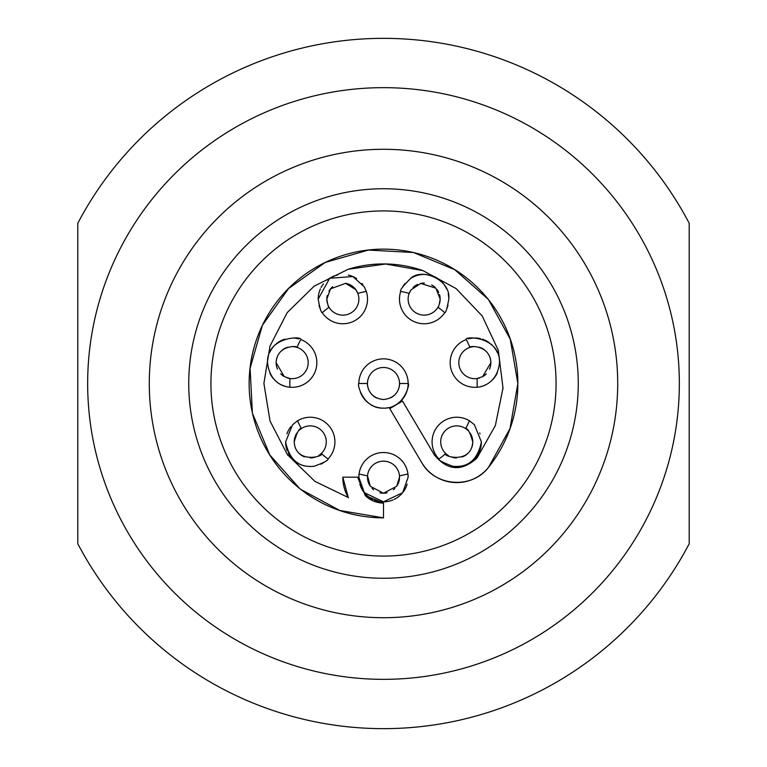 <?xml version="1.0" encoding="UTF-8"?>
<svg xmlns="http://www.w3.org/2000/svg" width="767" height="767" viewBox="0 0 767 767"><rect width="100%" height="100%" fill="white"/><g stroke="black" fill="none" stroke-linecap="round" stroke-linejoin="round"><path stroke-width="1.15" d="M210.925 383.5A172.575 172.575 0 0 0 383.5 556.075A172.575 172.575 0 0 0 556.075 383.5A172.575 172.575 0 0 0 383.5 210.925A172.575 172.575 0 0 0 210.925 383.5M359.848 484.14A24.649 24.649 0 0 0 364.306 492.654M365.015 493.497A24.649 24.649 0 0 0 372.714 499.355M374.248 500.036A24.649 24.649 0 0 0 383.222 501.839M383.471 501.839A24.649 24.649 0 0 0 393.059 499.911M394.238 499.375A24.649 24.649 0 0 0 401.898 493.593M402.675 492.682A24.649 24.649 0 0 0 407.143 484.159M408.149 477.179A24.649 24.649 0 0 0 407.939 473.939L408.149 477.179L402.675 492.682L383.471 501.839L364.306 492.654L358.851 477.179L359.061 473.939A24.649 24.649 0 0 0 358.851 477.179M285.602 441.907L292.572 424.726L297.558 420.776A24.649 24.649 0 0 1 328.027 458.992C328.631 460.162 324.048 462.578 314.278 466.231C298.948 467.937 289.389 459.826 285.602 441.907A24.649 24.649 0 0 0 287.309 450.919M288.171 452.866A24.649 24.649 0 0 0 293.895 460.353M295.487 461.648A24.649 24.649 0 0 0 305.362 466.077M320.788 464.198A24.649 24.649 0 0 0 325.055 461.629M290.741 426.835A24.649 24.649 0 0 0 286.973 433.815M269.926 373.299A24.649 24.649 0 0 0 275.353 380.681M281.106 384.689A24.649 24.649 0 0 0 285.88 386.491M298.699 338.88A24.649 24.649 0 0 0 292.946 338.017M284.71 339.158A24.649 24.649 0 0 0 276.072 343.98M275.171 344.795A24.649 24.649 0 0 0 269.773 352.35M268.047 357.527A24.649 24.649 0 0 0 267.51 362.657C266.695 336.31 302.697 335.879 300.769 339.551A93.679 93.679 0 0 0 297.05 347.393A16.021 16.021 0 0 0 295.909 347.067M318.995 305.314A24.649 24.649 0 0 0 320.52 309.532M364.699 287.683A24.649 24.649 0 0 0 364.43 287.174M362.896 284.749A24.649 24.649 0 0 0 361.899 283.435M356.636 278.651A24.649 24.649 0 0 0 348.276 275.046M337.662 274.989A24.649 24.649 0 0 0 327.288 279.974M323.444 283.895A24.649 24.649 0 0 0 321.085 287.51M320.395 288.919A24.649 24.649 0 0 0 318.2 299.092L329.666 278.277L352.83 276.551L364.181 286.724L366.281 291.412A93.679 93.679 0 0 0 357.834 293.397A16.021 16.021 0 0 0 356.684 291.009M446.49 309.523A24.649 24.649 0 0 0 448.005 305.304M410.585 290.559A16.021 16.021 0 0 0 409.166 293.397A93.679 93.679 0 0 0 400.719 291.412C399.569 290.597 402.809 286.331 410.45 278.594C421.735 267.223 451.092 279.926 448.8 299.092A24.649 24.649 0 0 0 448.216 293.732M446.643 289.006A24.649 24.649 0 0 0 439.721 279.984M438.801 279.265A24.649 24.649 0 0 0 429.482 275.027M427.324 274.644A24.649 24.649 0 0 0 419.472 274.893M418.887 275.008A24.649 24.649 0 0 0 410.45 278.594M405.149 283.387A24.649 24.649 0 0 0 402.311 287.654M481.149 386.482A24.649 24.649 0 0 0 482.002 386.242M483.402 385.772A24.649 24.649 0 0 0 485.952 384.66M491.848 380.499A24.649 24.649 0 0 0 497.217 372.983M497.275 352.437A24.649 24.649 0 0 0 490.918 343.971M489.03 342.494A24.649 24.649 0 0 0 482.29 339.158M480.41 338.64A24.649 24.649 0 0 0 468.301 338.88M441.945 461.629A24.649 24.649 0 0 0 446.193 464.198M461.609 466.077A24.649 24.649 0 0 0 471.523 461.648M473.996 459.529A24.649 24.649 0 0 0 481.398 441.907C477.62 459.836 468.052 467.947 452.674 466.231C442.952 462.578 438.379 460.162 438.973 458.992A93.679 93.679 0 0 0 445.723 453.537A16.021 16.021 0 0 0 448.407 455.598M480.037 433.844A24.649 24.649 0 0 0 479.701 432.914M360.356 391.995A24.649 24.649 0 0 0 373.03 405.82M374.823 406.577A24.649 24.649 0 0 0 383.481 408.149M386.098 408.015A24.649 24.649 0 0 0 388.265 407.689M393.922 405.839A24.649 24.649 0 0 0 408.149 383.5L399.521 383.5A16.021 16.021 0 0 1 398.121 390.048M288.018 455.473A119.566 119.566 0 0 1 287.395 454.639L314.93 481.388L348.256 497.505A40.68 40.68 0 0 0 348.439 497.812A119.566 119.566 0 0 1 348.381 497.793M287.395 454.639L270.022 421.006L263.934 383.644A119.566 119.566 0 0 1 263.934 383.184L269.984 346.109L287.146 312.696A119.566 119.566 0 0 1 287.222 312.591L314.249 286.091L348.16 269.275A119.566 119.566 0 0 1 422.924 270.617A119.566 119.566 0 0 1 423.039 270.655L456.077 288.545L482.002 315.726A119.566 119.566 0 0 1 482.27 316.1L498.329 350.385L502.989 387.949A119.566 119.566 0 0 1 502.941 388.994M502.989 387.949L495.367 425.57L476.988 458.052C461.792 471.724 447.621 470.746 434.467 455.099L434.496 455.138A25.886 25.886 0 0 1 434.467 455.099L402.502 401.083L389.77 408.619L421.735 462.626A40.68 40.68 0 0 0 421.773 462.683A40.68 40.68 0 0 0 488.55 467.276L488.502 467.324M383.5 503.066L365.197 495.492A25.886 25.886 0 0 0 383.5 503.066L383.5 517.859A134.359 134.359 0 0 1 300.875 489.451L299.724 488.55A134.359 134.359 0 0 1 252.506 413.394L252.372 412.819A134.359 134.359 0 0 1 262.381 325.342L262.448 325.198A134.359 134.359 0 0 1 413.394 252.506L413.547 252.544A134.359 134.359 0 0 1 488.176 299.264L488.55 299.724A134.359 134.359 0 0 1 517.859 383.5L510.017 428.523L488.55 467.276C472.098 489.279 434.994 486.7 421.735 462.626M517.85 384.957L517.85 384.967A134.359 134.359 0 0 1 488.55 467.276M348.256 497.505A40.68 40.68 0 0 1 342.82 477.179L348.256 497.505M397.459 485.051A16.021 16.021 0 0 0 383.5 461.159A16.021 16.021 0 0 0 369.541 485.06M372.11 488.454A16.021 16.021 0 0 0 373.596 489.787M379.943 492.807A16.021 16.021 0 0 0 387.086 492.807M393.413 489.777A16.021 16.021 0 0 0 394.89 488.464M318.583 455.598A16.021 16.021 0 0 0 317.816 427.785A16.021 16.021 0 0 0 299.082 430.421M296.954 432.971A16.021 16.021 0 0 0 294.231 441.907C295.448 464.735 325.246 456.202 321.277 453.537A93.679 93.679 0 0 0 328.027 458.992M295.17 447.314A16.021 16.021 0 0 0 295.458 448.062M298.9 453.211A16.021 16.021 0 0 0 304.509 456.873M310.338 457.937A16.021 16.021 0 0 0 315.122 457.18M295.794 347.048A16.021 16.021 0 0 0 292.754 346.636M287.941 347.192A16.021 16.021 0 0 0 282.381 349.963M277.817 355.524A16.021 16.021 0 0 0 277.472 369.061M280.645 373.788A16.021 16.021 0 0 0 284.279 376.597M287.357 377.939A16.021 16.021 0 0 0 308.19 362.657A16.021 16.021 0 0 0 297.05 347.393C298.996 345.927 276.992 344.191 276.139 362.657L284.279 376.597L289.945 378.524A93.679 93.679 0 0 0 289.888 387.201C292.313 387.067 270.578 388.639 267.51 362.657M356.473 290.655A16.021 16.021 0 0 0 351.133 285.372M351.037 285.314A16.021 16.021 0 0 0 345.61 283.311M332.657 286.733A16.021 16.021 0 0 0 328.957 291.115M327.25 295.439A16.021 16.021 0 0 0 327.212 302.591M328.008 305.132A16.021 16.021 0 0 0 328.698 306.608M328.746 306.704A16.021 16.021 0 0 0 358.879 299.092A16.021 16.021 0 0 0 357.834 293.397L355.859 289.734L345.61 283.311L330.51 288.862L326.828 299.092C327.643 304.432 328.391 307.155 329.062 307.26A93.679 93.679 0 0 0 322.245 312.62C321.229 312.994 319.887 308.487 318.2 299.092M439.539 303.559A16.021 16.021 0 0 0 439.529 294.614M438.705 292.39A16.021 16.021 0 0 0 436.96 289.466M435.081 287.385A16.021 16.021 0 0 0 431.668 284.94M424.343 283.071A16.021 16.021 0 0 0 420.469 283.502M417.66 284.442A16.021 16.021 0 0 0 413.116 287.472M448.8 299.092C447.123 308.478 445.771 312.984 444.755 312.62A93.679 93.679 0 0 0 437.938 307.26C438.599 307.174 439.347 304.451 440.172 299.092L435.896 288.2L420.786 283.426L411.064 289.849L409.166 293.397A16.021 16.021 0 0 0 419.913 314.547A16.021 16.021 0 0 0 438.465 306.301M489.471 369.186A16.021 16.021 0 0 0 489.212 355.581M484.658 349.992A16.021 16.021 0 0 0 479.087 347.202M474.274 346.636A16.021 16.021 0 0 0 471.475 346.981M471.101 347.067A16.021 16.021 0 0 0 458.81 362.657A16.021 16.021 0 0 0 479.596 377.958M482.625 376.655A16.021 16.021 0 0 0 486.24 373.913M471.532 448.091A16.021 16.021 0 0 0 470.018 432.933M467.918 430.421A16.021 16.021 0 0 0 440.718 441.907A16.021 16.021 0 0 0 445.723 453.537C441.802 456.058 471.226 464.975 472.769 441.907C470.104 432.521 467.717 428.082 465.627 428.571A93.679 93.679 0 0 0 469.442 420.776L474.37 424.678L481.398 441.907M451.84 457.161A16.021 16.021 0 0 0 456.566 457.937M462.309 456.94A16.021 16.021 0 0 0 467.765 453.546M358.851 383.5C356.799 382.829 362.455 408.84 383.481 408.149C404.477 408.897 410.23 382.829 408.149 383.5A24.649 24.649 0 0 0 383.5 358.851A24.649 24.649 0 0 0 358.851 383.5L367.479 383.5C367.259 381.947 366.415 397.843 383.452 399.521C400.662 397.872 399.722 381.899 399.521 383.5A16.021 16.021 0 0 0 383.5 367.479A16.021 16.021 0 0 0 368.889 390.077M371.592 394.219A16.021 16.021 0 0 0 376.501 397.92M382.599 399.502A16.021 16.021 0 0 0 383.452 399.521M390.47 397.929A16.021 16.021 0 0 0 395.408 394.228M383.5 617.713A234.213 234.213 0 0 1 149.287 383.5A234.213 234.213 0 0 1 383.5 149.287A234.213 234.213 0 0 1 617.713 383.5A234.213 234.213 0 0 1 383.5 617.713A234.213 234.213 0 0 0 617.713 383.5A234.213 234.213 0 0 0 383.5 149.287M383.5 679.341A295.841 295.841 0 0 1 87.659 383.5A295.841 295.841 0 0 1 383.5 87.659A295.841 295.841 0 0 1 679.341 383.5A295.841 295.841 0 0 1 383.5 679.341M383.5 728.65A345.15 345.15 0 0 1 77.793 543.726L77.793 223.274A345.15 345.15 0 0 1 689.207 223.274L689.207 543.726A345.15 345.15 0 0 1 383.5 728.65M399.521 477.179L399.463 475.808A93.679 93.679 0 0 0 407.939 473.939A24.649 24.649 0 0 0 359.061 473.939A93.679 93.679 0 0 0 367.537 475.808L370.317 486.288L383.51 493.21L396.692 486.278L399.521 477.179M297.558 420.776A93.679 93.679 0 0 0 301.373 428.571C299.264 428.12 296.877 432.569 294.231 441.907M490.861 362.657C490.094 344.316 468.004 345.859 469.95 347.393A93.679 93.679 0 0 0 466.231 339.551C464.303 335.802 500.333 336.425 499.49 362.657C496.863 387.977 474.533 387.412 477.112 387.201A93.679 93.679 0 0 0 477.055 378.524L482.625 376.655L490.861 362.657M289.888 387.201A24.649 24.649 0 0 0 300.769 339.551M322.245 312.62A24.649 24.649 0 0 0 366.281 291.412M400.719 291.412A24.649 24.649 0 0 0 444.755 312.62M466.231 339.551A24.649 24.649 0 0 0 477.112 387.201M469.442 420.776A24.649 24.649 0 0 0 438.973 458.992M348.16 269.275L385.648 264.001L423.039 270.655M365.197 495.492L357.614 477.179L342.82 477.179M383.5 517.859L339.819 510.486L300.875 489.451M299.724 488.55L269.802 454.946L252.506 413.394M252.372 412.819L250.09 368.246L262.381 325.333M262.448 325.198L288.545 288.545L325.198 262.448L368.467 250.061L413.394 252.506M413.547 252.544L454.754 269.677L488.176 299.264M488.55 299.724L510.247 339.158L517.859 383.5M383.5 578.26A194.76 194.76 0 0 1 188.74 383.5A194.76 194.76 0 0 1 383.5 188.74A194.76 194.76 0 0 1 578.26 383.5A194.76 194.76 0 0 1 383.5 578.26"/></g></svg>
